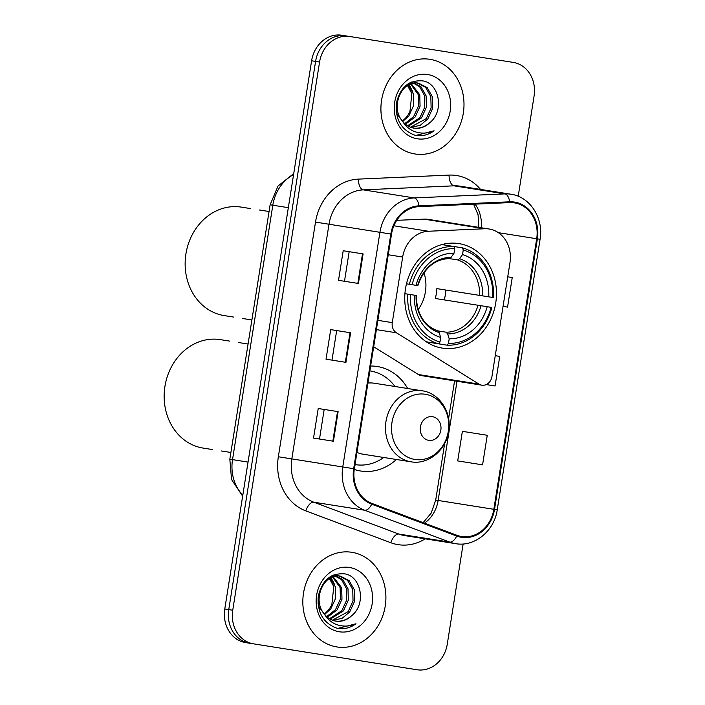 <?xml version="1.0" encoding="UTF-8"?>
<svg xmlns="http://www.w3.org/2000/svg" width="705" height="705" viewBox="0 0 705 705"><rect width="100%" height="100%" fill="white"/><g stroke="black" fill="none" stroke-linecap="round" stroke-linejoin="round"><path stroke-width="1.06" d="M489.129 229.002A29.945 25.856 99 0 0 484.626 228.755L428.376 231.249A29.945 25.856 99 0 0 402.661 257.034L392.271 322.626A9.985 8.619 99 0 0 396.404 332.778L479.03 384.119A9.985 8.619 99 0 0 481.841 385.177A9.985 8.619 99 0 0 491.923 376.664L509.979 262.63A29.945 25.856 99 0 0 489.129 229.002L428.437 219.387A29.945 25.856 99 0 0 423.934 219.14L396.712 220.348M407.675 388.508A52.91 45.684 99 0 0 377.219 366.503A52.91 45.684 99 0 0 370.627 366.018M354.254 469.442A52.91 45.684 99 0 0 360.66 471.01A52.91 45.684 99 0 0 396.43 459.493M458.893 243.595A52.91 45.684 99 0 0 405.498 288.706A52.91 45.684 99 0 0 442.335 348.111A52.91 45.684 99 0 0 495.73 303A52.91 45.684 99 0 0 458.893 243.595M373.676 346.763L418.338 374.514A9.985 8.619 99 0 0 421.158 375.571L481.841 385.177M509.257 61.767L341.828 35.25A29.945 25.856 99 0 0 311.601 60.78L224.78 608.979A29.945 25.856 99 0 0 245.631 642.599L413.06 669.115M345.811 35.884A29.945 25.856 99 0 0 315.584 61.414L228.764 609.605A29.945 25.856 99 0 0 249.614 643.233A29.945 25.856 99 0 1 228.764 609.605L315.584 61.414A29.945 25.856 99 0 1 345.811 35.884L349.786 36.51A29.945 25.856 99 0 0 319.568 62.049L232.738 610.239A29.945 25.856 99 0 0 253.588 643.859L417.034 669.75A29.945 25.856 99 0 0 447.261 644.22L463.141 543.96M429.944 59.317A47.914 41.375 99 0 0 381.59 100.172A47.914 41.375 99 0 0 414.954 153.963A47.914 41.375 99 0 0 463.317 113.108A47.914 41.375 99 0 0 429.944 59.317A47.914 41.375 99 0 0 381.59 100.172A47.914 41.375 99 0 0 414.954 153.963A47.914 41.375 99 0 0 463.317 113.108A47.914 41.375 99 0 0 429.944 59.317M351.865 552.297A47.914 41.375 99 0 0 303.511 593.152A47.914 41.375 99 0 0 336.875 646.943A47.914 41.375 99 0 0 385.23 606.088A47.914 41.375 99 0 0 351.865 552.297A47.914 41.375 99 0 0 303.511 593.152A47.914 41.375 99 0 0 336.875 646.943A47.914 41.375 99 0 0 385.23 606.088A47.914 41.375 99 0 0 351.865 552.297M514.447 202.873A31.945 27.583 -81 0 1 536.69 238.739L493.844 509.292A31.945 27.583 -81 0 1 461.608 536.523A31.945 27.583 -81 0 1 456.946 535.298L371.94 503.44A31.945 27.583 -81 0 1 354.351 468.807L391.522 234.139A31.945 27.583 -81 0 1 418.946 206.635L509.645 202.608A31.945 27.583 -81 0 1 514.447 202.873M425.203 538.84A49.914 43.093 -81 0 1 398.105 544.657A49.914 43.093 -81 0 1 390.834 542.744L305.82 510.887A49.914 43.093 -81 0 1 278.343 456.761L315.505 222.101L379.933 232.306A39.929 34.474 -81 0 1 414.223 197.92L504.912 193.893A39.929 34.474 -81 0 1 510.922 194.227L459.986 186.164A39.929 34.474 99 0 0 453.976 185.829L363.286 189.856A39.929 34.474 99 0 0 328.997 224.234L291.826 458.902A39.929 34.474 99 0 0 313.813 502.198L398.818 534.055A39.929 34.474 99 0 0 404.644 535.588L455.58 543.652A39.929 34.474 -81 0 1 449.764 542.119L364.749 510.261A39.929 34.474 -81 0 1 342.762 466.966L379.933 232.306L390.834 234.034L353.672 468.693A32.738 28.27 99 0 0 371.702 504.198L456.708 536.056A32.738 28.27 99 0 0 494.522 509.398L537.377 238.845A32.738 28.27 99 0 0 514.571 202.088A32.738 28.27 99 0 0 509.645 201.806L418.955 205.834A32.738 28.27 99 0 0 390.834 234.034M518.21 196.281L534.082 96.021A29.945 25.856 99 0 0 513.231 62.401L349.786 36.51M253.588 643.859L249.614 643.233M358.413 283.472L338.515 280.326L343.203 250.742L363.101 253.897L358.413 283.472M333.43 441.233L313.531 438.078L318.219 408.503L338.118 411.649L333.43 441.233M345.926 362.352L326.027 359.197L330.707 329.623L350.605 332.778L345.926 362.352M503.053 306.384L507.556 307.098L512.244 277.523L507.732 276.809M482.572 464.851L487.261 435.276L462.383 431.337L457.704 460.911L482.572 464.851M486.221 384.577L495.069 385.979L499.748 356.395L495.245 355.681M331.993 360.149L336.682 330.566M344.489 281.269L349.169 251.694M319.497 439.021L324.185 409.446M407.578 125.754L419.924 117.665L424.798 107.01L424.507 95.545L419.607 86.68L411.482 82.08L420.867 86.6L426.084 95.792L426.375 107.257L421.502 117.911L408.301 126.177M411.517 82.062L412.24 82.177M429.706 122.758C444.749 111.117 439.224 83.252 422.912 80.916C409.059 79.753 400.211 87.191 396.369 103.247C395.17 119.453 401.33 130.099 414.857 135.184L416.294 135.457C422.621 136.373 428.543 134.822 434.077 130.795C427.768 133.527 421.44 133.835 415.095 131.729C409.728 129.817 405.498 126.23 402.405 120.978A22.569 19.484 99 0 0 413.95 128.143A22.569 19.484 99 0 0 429.706 122.758C424.604 127.12 419.061 128.865 413.077 128.002M402.405 120.978C389.689 106.834 402.211 79.401 418.558 83.172L427.177 87.605L432.403 96.796L432.694 108.262L427.82 118.916L420.4 125.19L411.244 127.482M406.891 84.741L416.981 82.926L418.558 83.172M404.952 124.644L397.126 114.051L396.069 110.147M407.737 84.133L413.456 93.791L413.738 105.256L408.874 115.911L402.767 121.436M402.344 120.89A22.569 19.484 99 0 0 409.949 111.408L411.87 93.545L406.97 84.679M410.354 82.591L419.775 94.787L420.057 106.261L415.192 116.915L405.463 124.221M409.781 82.89L418.188 94.54L418.479 106.014L413.606 116.66L404.776 123.613M416.981 82.926L425.6 87.35L430.825 96.541L431.116 108.015L426.243 118.66L410.504 127.208M427.547 74.492A32.553 28.103 99 0 0 394.694 102.243A32.553 28.103 99 0 0 417.36 138.788A32.553 28.103 99 0 0 450.213 111.037A32.553 28.103 99 0 0 427.547 74.492M408.583 83.578L412.91 92.064M434.077 130.795L415.932 135.395M444.282 299.907A47.42 40.943 99 0 0 445.842 290.046M259.502 210.002L269.063 211.509M242.256 318.44L251.888 319.964M425.767 341.44A49.517 42.749 99 0 0 428.005 342.154L438.651 343.837L439.964 342.013A47.517 41.022 99 0 1 410.53 294.558L407.825 294.135A49.517 42.749 99 0 0 438.651 343.837L447.164 345.186A49.517 42.749 99 0 0 491.843 307.442L491.129 307.327A47.517 41.022 99 0 1 448.477 343.361L447.164 345.186M406.477 283.815L412.09 284.697A47.517 41.022 99 0 1 454.743 248.671L454.064 246.53L443.419 244.838A49.517 42.749 99 0 0 441.074 244.82M407.825 294.135L404.917 293.668M454.064 246.53A49.517 42.749 99 0 0 409.385 284.274M448.477 343.361L449.2 338.797A42.926 37.065 99 0 0 487.181 306.701L491.129 307.327M410.53 294.558L414.469 295.183A42.926 37.065 99 0 0 440.687 337.448L439.964 342.013M454.743 248.671L454.02 253.227A42.926 37.065 99 0 0 416.038 285.322L412.09 284.697M487.181 306.701L435.276 298.479A36.933 31.892 -81 0 0 436.836 288.618L488.75 296.84A42.926 37.065 99 0 0 462.533 254.575L463.255 250.019L462.577 247.878L451.931 246.186M437.717 330.865L446.124 332.196L447.657 333.932L449.2 338.797M440.687 337.448L439.144 332.584A38.396 33.153 99 0 1 416.109 295.439L414.469 295.183M417.836 285.613C423.934 268.314 434.412 259.299 449.261 258.576L451.05 257.378L454.02 253.227M416.038 285.322L417.668 285.587A38.396 33.153 99 0 1 451.05 257.378M439.144 332.584L437.805 330.892C423.908 325.613 416.726 313.804 416.276 295.465M250.636 208.592L241.321 207.12A54.902 47.402 99 0 0 185.917 253.932A54.902 47.402 99 0 0 224.146 315.576L233.461 317.047M463.255 250.019A47.517 41.022 99 0 1 492.689 297.466L493.403 297.58A49.517 42.749 99 0 0 462.577 247.878M492.689 297.466L488.75 296.84M462.533 254.575L459.563 258.726L457.58 259.907L449.164 258.576M418.118 309.689A36.933 31.892 99 0 0 423.978 272.659M428.746 440.361A11.976 10.346 99 0 0 440.837 430.147A11.976 10.346 99 0 0 432.5 416.699A11.976 10.346 99 0 0 420.409 426.904A11.976 10.346 99 0 0 428.746 440.361M367.931 383.044A35.937 31.029 99 0 1 374.558 383.264L422.242 390.817A35.937 31.029 99 0 0 385.979 421.458A35.937 31.029 99 0 0 410.997 461.801C428.455 465.08 446.609 449.825 448.741 430.499C451.711 411.94 439.259 393.046 422.242 390.817M356.95 452.416A35.937 31.029 99 0 0 363.313 454.249L410.997 461.801M355.549 464.648A47.42 40.943 99 0 1 355.02 464.56L355.549 464.648A47.42 40.943 99 0 0 383.723 457.483M394.967 386.499A47.42 40.943 99 0 0 370.389 370.98A47.42 40.943 99 0 0 369.861 370.9M369.861 370.892L370.389 370.98M238.519 342.515L248.072 344.022M221.273 450.953L230.896 452.478M229.654 341.105L220.339 339.634A54.902 47.402 99 0 0 164.926 386.446A54.902 47.402 99 0 0 203.155 448.089L212.469 449.561M334.161 575.157L342.78 579.58L348.006 588.772L348.296 600.246L343.423 610.891L330.222 619.157M351.628 615.738C366.671 604.097 361.145 576.232 344.833 573.896C330.971 572.733 322.123 580.18 318.29 596.227C317.083 612.433 323.251 623.079 336.779 628.164L338.215 628.437C344.533 629.353 350.464 627.803 355.999 623.775C349.689 626.507 343.361 626.815 337.016 624.709C331.65 622.797 327.42 619.21 324.326 613.958A22.569 19.484 99 0 0 335.871 621.123A22.569 19.484 99 0 0 351.628 615.738C346.525 620.1 340.982 621.845 334.998 620.982M324.326 613.958C311.601 599.814 324.133 572.381 340.48 576.152L349.098 580.585L354.324 589.777L354.615 601.242L349.742 611.896L342.322 618.17L333.165 620.462M328.812 577.721L338.902 575.906L340.48 576.152M326.873 617.624L319.039 607.031L317.99 603.127M329.658 577.113L335.368 586.772L335.659 598.237L330.786 608.891L324.688 614.416M324.265 613.879A22.569 19.484 99 0 0 331.87 604.388L333.791 586.525L328.891 577.659M332.275 575.58L341.687 587.776L341.978 599.241L337.105 609.895L327.384 617.201M331.702 575.87L340.11 587.521L340.4 598.994L335.527 609.64L326.697 616.593M333.394 575.06L341.528 579.66L346.428 588.525L346.719 599.99L341.846 610.645L329.499 618.734M338.902 575.906L347.521 580.33L352.747 589.521L353.029 600.995L348.164 611.649L332.416 620.197M349.46 567.472A32.553 28.103 99 0 0 316.615 595.223A32.553 28.103 99 0 0 339.281 631.768A32.553 28.103 99 0 0 372.125 604.018A32.553 28.103 99 0 0 349.46 567.472M330.504 576.567L334.831 585.044M355.999 623.775L337.854 628.384M484.626 228.755L423.934 219.14M402.661 257.034L388.252 254.752M428.376 231.249L393.875 225.785M392.271 322.626L377.862 320.343M396.404 332.778L376.399 329.614M479.03 384.119L418.338 374.514M311.601 60.78L319.568 62.049M224.78 608.979L232.738 610.239M293.58 174.584A39.929 34.474 99 0 0 272.817 205.217L288.336 207.675M242.643 496.17L231.548 479.515L229.83 459.202L270.13 204.785L272.817 205.217L232.527 459.634L248.045 462.092M229.83 459.202L232.527 459.634A39.929 34.474 99 0 0 242.802 495.174M536.69 238.739L498.347 232.668M481.259 227.759A31.945 27.583 99 0 0 475.029 204.142M509.645 201.806A9.985 4.961 87.5 0 0 504.912 193.893L453.976 185.829A9.985 4.961 -92.5 0 1 449.059 175.096A49.914 43.093 -81 0 1 480.546 189.416M353.672 468.693L278.343 456.761M371.702 504.198A9.985 4.961 110.5 0 1 364.749 510.261L313.813 502.198A9.985 4.961 -69.5 0 0 305.82 510.887M315.505 222.101A49.914 43.093 -81 0 1 358.369 179.123A9.985 4.961 -92.5 0 0 363.286 189.856L414.223 197.92A9.985 4.961 87.5 0 1 418.955 205.834M456.708 536.056A9.985 4.961 110.5 0 1 449.764 542.119L398.818 534.055A9.985 4.961 -69.5 0 0 390.834 542.744M494.522 509.398L497.228 509.821L540.074 239.277L537.377 238.845M358.369 179.123L449.059 175.096M424.507 523.136A31.945 27.583 99 0 0 438.131 500.462L457.007 381.246M493.844 509.292L435.708 500.083L444.688 443.383M345.335 362.264L350.024 332.681M357.832 283.384L362.511 253.8M332.839 441.136L337.528 411.561M447.657 333.932A38.396 33.153 99 0 0 481.039 305.723M446.124 332.196A36.933 31.892 99 0 0 478.025 305.247M482.599 295.871A38.396 33.153 99 0 0 459.563 258.726M479.585 295.386A36.933 31.892 99 0 0 457.58 259.907M414.972 459.475A33.012 28.5 99 0 0 448.292 431.328A33.012 28.5 99 0 0 425.309 394.262A33.012 28.5 99 0 0 391.989 422.41A33.012 28.5 99 0 0 414.972 459.475M355.012 464.648A47.861 41.322 99 0 0 355.576 464.648M270.13 204.785L278.034 186.005L293.738 173.597M455.58 543.652C474.571 547.203 494.399 530.874 497.228 509.821M510.922 194.227C530.081 196.73 543.899 218.383 540.074 239.277M478.836 227.371L478.069 214.752L473.593 204.203M448.583 418.744L454.584 380.859M423.159 522.634L431.196 513.09L435.708 500.083M356.721 464.807L354.941 465.044"/></g></svg>
